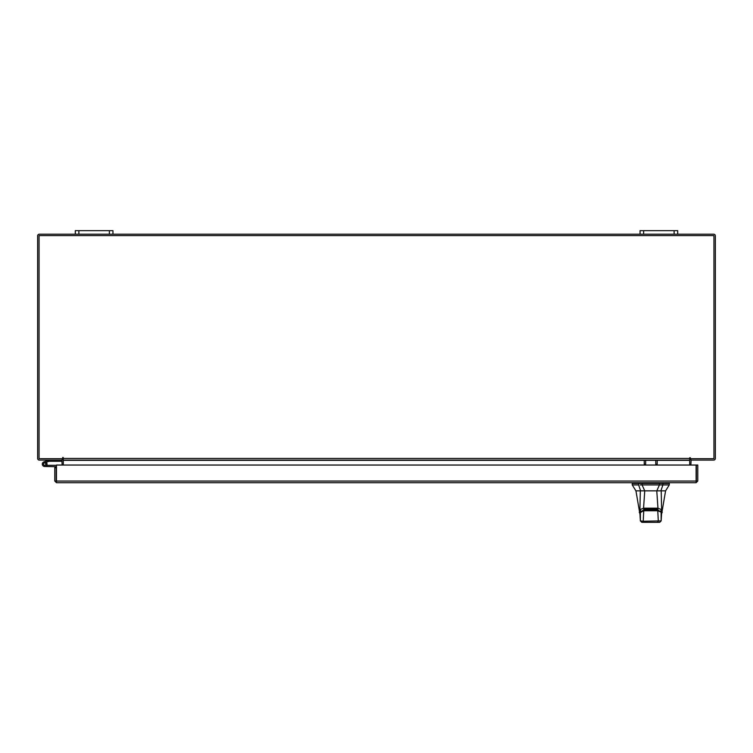 <?xml version="1.0" encoding="UTF-8"?>
<svg xmlns="http://www.w3.org/2000/svg" width="753" height="753" viewBox="0 0 753 753"><rect width="100%" height="100%" fill="white"/><g stroke="black" fill="none" stroke-linecap="round" stroke-linejoin="round"><path stroke-width="1.13" d="M43.552 464.526A1.177 1.177 0 0 1 44.258 463.01L49.011 461.288L48.606 460.177L43.853 461.909A2.353 2.353 0 0 0 42.45 464.921A2.353 2.353 0 0 0 45.462 466.333A2.353 2.353 0 0 0 46.328 462.455L45.491 463.283A1.177 1.177 0 0 1 45.067 465.222A1.177 1.177 0 0 1 43.486 464.121M49.011 461.288L62.132 461.269M49.096 460.092A1.421 1.421 0 0 0 48.606 460.177M45.839 464.121A1.177 1.177 0 0 0 44.258 463.01M42.309 464.121A2.353 2.353 0 0 0 44.662 466.474L56.202 466.719L56.202 467.726L54.79 467.726L54.79 481.045L56.447 482.692L56.466 465.043L696.111 465.043L696.13 482.692L56.447 482.692L56.466 481.045L696.111 481.045L696.13 482.692L697.777 481.045L696.374 481.045L696.374 465.043L697.777 465.043L697.777 481.045M46.724 465.25A2.353 2.353 0 0 0 46.178 462.314M56.466 465.392A1.421 1.421 0 0 0 55.957 465.298L47.015 465.298L47.015 466.474M43.834 464.949A1.177 1.177 0 0 0 44.662 465.298M674.123 234.192L674.123 230.653L677.7 230.653L677.7 234.192L640.05 234.192L640.05 230.653L643.627 230.653L643.627 234.192M674.123 230.653L643.627 230.653M109.373 234.192L109.373 230.653L112.95 230.653L112.95 234.192L75.3 234.192L75.3 230.653L78.877 230.653L78.877 234.192M109.373 230.653L78.877 230.653M650.761 490.843L644.728 490.843L642.093 484.923L662.904 484.923L659.44 484.923L656.804 490.843L650.761 490.843M638.629 483.435L638.629 484.923L632.238 484.923L632.238 483.435L642.093 483.435L642.093 484.923L640.154 484.923M661.2 490.843L640.323 490.843L639.918 509.659L643.561 508.181L657.962 508.19L661.614 509.659L661.2 490.843L665.586 490.843L669.295 484.923L662.904 484.923L662.904 483.435L669.295 483.435L668.918 482.692M660.588 490.843L656.804 490.843L660.899 490.843L662.904 484.923M638.629 484.923L640.634 490.843L644.728 490.843L640.634 490.843M662.904 483.435L642.093 483.435M640.361 512.398L643.871 509.593L643.871 508.849M643.871 509.593L657.661 509.593L661.172 512.398M657.661 509.593L657.661 508.849M645.123 522.347L644.013 522.347M650.761 522.347C642.055 522.347 642.055 522.347 650.761 522.347M657.36 509.819L644.173 509.819L643.749 510.75L657.774 510.75L657.567 509.809L661.125 512.275L661.153 520.897L659.656 522.347L657.284 522.347L658.31 521.245L657.774 510.75L660.428 511.805M644.173 509.819L640.398 512.275L640.031 515.184L640.351 512.614L641.104 511.805M640.031 515.184L640.37 520.897L643.213 521.245L644.248 522.347L641.848 522.347L640.389 520.878L640.37 512.567L643.749 510.75L643.213 521.245L661.143 520.878L661.501 515.184M644.248 522.347L657.284 522.347M638.93 483.435L638.93 482.692L632.605 482.692L632.605 483.435M659.346 483.435L659.346 482.692L642.187 482.692L642.187 483.435M663.393 490.843L665.473 490.843M640.323 490.843L635.937 490.843L632.238 484.923M639.278 512.445L639.918 509.659M656.776 490.843L657.962 508.181L657.171 509.113L644.361 509.113L643.561 508.19L644.747 490.843M661.614 509.659L662.254 512.445M640.803 510.845L639.918 509.696M660.729 510.845L661.614 509.696M645.65 460.092L645.65 464.234L644.239 464.234L644.239 460.092M657.19 460.092L657.19 464.234L655.788 464.234L655.788 460.092M54.79 481.045L56.447 481.289M56.202 481.045L56.202 467.726M61.887 460.092L62.132 465.043M690.868 465.043L691.113 460.092M677.7 234.192L713.703 234.192A1.647 1.647 0 0 1 715.35 235.84L715.35 458.445A1.647 1.647 0 0 1 713.703 460.092L690.868 460.092L690.868 458.69M62.132 458.69L62.132 460.092L39.297 460.092A1.647 1.647 0 0 1 37.65 458.445L37.65 235.84A1.647 1.647 0 0 1 39.297 234.192L75.3 234.192M640.05 234.192L112.95 234.192M63.308 459.499A1.647 1.647 0 0 0 62.132 458.709M690.868 458.709A1.647 1.647 0 0 0 689.692 459.499M690.397 457.739L689.692 457.739L689.692 460.092L63.308 460.092L62.951 457.391L62.603 458.69L39.052 458.69L39.052 235.595L713.948 235.595L713.948 458.69L690.397 458.69L690.397 457.739L689.692 457.739M657.19 460.337L689.692 460.337L689.692 465.043M63.308 465.043L63.308 460.337L644.239 460.337M63.308 457.739L62.603 457.739M659.44 484.923L659.44 483.435M640.549 511.72L640.549 510.976M660.974 510.976L660.974 511.72M662.602 482.692L662.602 483.435M645.65 460.337L655.788 460.337M63.308 458.445L689.692 458.445M669.295 484.923L669.295 483.435M643.966 509.809L657.567 509.809M661.153 520.897L659.675 522.347M640.37 520.897L641.848 522.347M635.937 490.843L640.003 514.572M665.586 490.843L661.529 514.572"/></g></svg>
